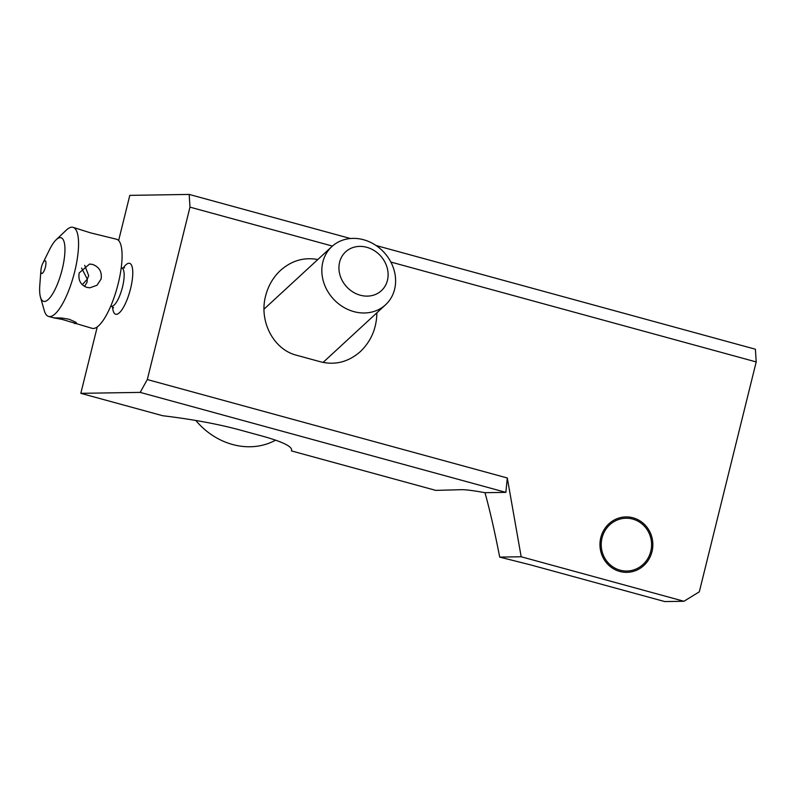 <?xml version="1.0" encoding="UTF-8"?>
<svg xmlns="http://www.w3.org/2000/svg" width="796" height="796" viewBox="0 0 796 796"><rect width="100%" height="100%" fill="white"/><g stroke="black" fill="none" stroke-linecap="round" stroke-linejoin="round"><path stroke-width="1.19" d="M118.624 240.541L129.798 195.368L189.179 194.423L350.459 238.521M376.06 245.516L755.404 349.225L756.2 361.931L390.846 262.053M189.179 194.423L189.975 207.139L332.42 246.073M97.241 326.927L80.814 393.333L140.186 392.388L505.858 492.366L507.291 477.978L147.31 379.553L189.975 207.139M147.31 379.553L140.186 392.388M756.2 361.931L699.306 591.826L683.953 601.269L521.171 556.762L507.291 477.978M376.886 312.798C376.598 328.31 371.095 341.235 360.379 351.573C348.509 361.951 335.335 365.384 320.858 361.891L296.48 355.225C273.545 349.524 258.819 321.285 265.595 295.983C268.192 285.814 273.167 277.277 280.5 270.391C291.625 260.6 304.062 256.979 317.813 259.546M619.766 571.448A27.721 26.447 89.1 0 0 626.84 572.344A27.721 26.447 89.1 0 0 652.66 547.947A27.721 26.447 89.1 0 0 633.039 517.808A27.721 26.447 89.1 0 0 625.955 516.912A27.721 26.447 89.1 0 0 600.144 541.31A27.721 26.447 89.1 0 0 619.766 571.448M521.171 556.762L499.699 557.11L530.454 564.852L664.789 601.577L683.953 601.269M505.858 492.366L484.973 492.694C473.809 490.644 465.998 489.639 461.571 489.679L435.79 490.386L291.435 450.914C293.107 446.944 283.615 442.069 262.939 436.278L238.561 429.611C216.98 423.85 191.697 419.213 162.722 415.731L80.814 393.333M484.973 492.694C489.789 509.977 494.704 531.439 499.699 557.11M123.121 268.172A26.397 7.632 105.3 0 1 129.609 263.327A26.397 7.632 105.3 0 1 130.564 288.659A26.397 7.632 105.3 0 1 115.689 314.251A26.397 7.632 105.3 0 1 112.574 306.778M74.516 323.524L76.824 323.554L75.869 322.271L69.202 319.266L61.59 318.012L53.77 317.853L62.078 319.385L92.177 328.35A46.198 13.353 -74.7 0 0 118.216 283.565A46.198 13.353 -74.7 0 0 116.544 239.228L90.585 232.87L73.013 227.318A46.198 13.353 105.3 0 1 74.685 271.665A46.198 13.353 105.3 0 1 48.646 316.45A46.198 13.353 105.3 0 1 44.277 310.579L40.477 297.187A33.004 9.542 105.3 0 1 39.8 285.247L40.924 270.262A6.597 1.91 105.3 0 1 41.442 267.157A6.597 1.91 105.3 0 1 42.865 263.158A6.597 1.91 105.3 0 1 45.571 261.088A6.597 1.91 105.3 0 1 45.402 267.098A6.597 1.91 105.3 0 1 42.387 273.297A6.597 1.91 105.3 0 1 40.924 270.262M79.212 272.909L89.6 264.033L92.565 264.421C99.201 266.919 102.067 271.754 101.152 278.908L97.042 285.237L89.908 287.794L86.873 287.406C80.545 284.898 77.998 280.063 79.212 272.909M42.865 263.158L49.521 249.685A33.004 9.542 105.3 0 1 56.178 239.745L66.267 230.163A46.198 13.353 105.3 0 1 73.013 227.318M56.178 239.745A33.004 9.542 105.3 0 1 62.188 269.396A33.004 9.542 105.3 0 1 50.357 297.177A33.004 9.542 105.3 0 1 40.477 297.187M53.77 317.853L48.646 316.45M84.704 265.357L88.684 275.645L87.301 279.127L81.58 268.053M84.485 286.421L87.033 282.311L87.301 279.127L82.277 284.759M620.074 570.175A26.397 25.183 -90.9 0 1 602.025 537.957A26.397 25.183 -90.9 0 1 632.721 519.082A26.397 25.183 -90.9 0 1 650.78 551.29A26.397 25.183 -90.9 0 1 620.074 570.175M339.146 264.59A26.397 22.945 -132.7 0 1 366.757 247.297A26.397 22.945 -132.7 0 1 387.901 277.923A26.397 22.945 -132.7 0 1 360.29 295.216A26.397 22.945 -132.7 0 1 339.146 264.59M322.151 265.685A39.601 34.417 47.3 0 0 342.877 306.818A39.601 34.417 47.3 0 0 385.562 304.788A39.601 34.417 47.3 0 0 395.284 285.684A39.601 34.417 47.3 0 0 374.558 244.541A39.601 34.417 47.3 0 0 331.872 246.571A39.601 34.417 47.3 0 0 322.151 265.685M195.826 420.467A65.998 57.352 47.3 0 0 275.595 440.148M121.221 267.874L121.778 268.023A19.8 5.721 -74.7 0 1 122.494 287.028A19.8 5.721 105.3 0 1 111.331 306.221L113.569 307.783M111.331 306.221L110.783 306.072M121.778 268.023L124.504 267.814M331.872 246.571L263.993 309.166M385.562 304.788L323.077 362.429"/></g></svg>
